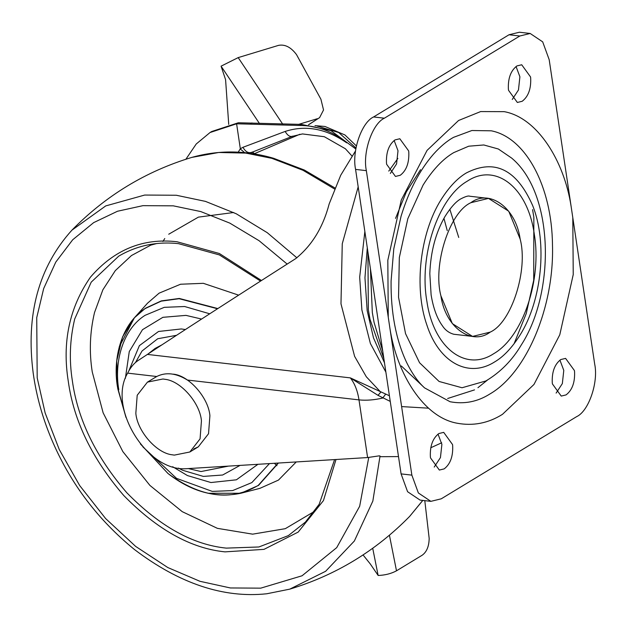 <?xml version="1.0" encoding="UTF-8"?>
<svg xmlns="http://www.w3.org/2000/svg" width="626" height="626" viewBox="0 0 626 626"><rect width="100%" height="100%" fill="white"/><g stroke="black" fill="none" stroke-linecap="round" stroke-linejoin="round"><path stroke-width="0.94" d="M520.151 239.054C528.344 269.642 511.7 322.523 490.197 332.116L472.544 336.42L452.34 323.611L440.9 295.769C432.715 265.181 449.351 212.3 470.854 202.707L488.507 198.403L508.719 211.212L520.151 239.054C528.344 269.642 511.7 322.523 490.197 332.116C471.699 346.131 445.258 327.359 440.9 295.769C432.715 265.181 449.351 212.3 470.854 202.707C489.36 188.692 515.801 207.464 520.151 239.054M443.936 218.325L447.246 230.626M253.945 153.902L254.539 153.628L252.341 152.071M254.383 153.699L252.184 152.134L250.283 153.362M252.372 153.66L250.009 153.323M285.151 131.444L242.974 147.29L240.329 148.761L236.597 123.791L299.682 125.466C316.842 125.458 332.523 131.249 346.726 142.845C326.107 128.62 305.582 124.817 285.151 131.444C287.67 135.662 290.182 137.227 292.694 136.124M351.937 155.968L345.372 148.745L324.331 136.718L302.468 133.933L292.248 136.366L251.503 152.454M252.184 152.134C248.639 153.589 245.564 151.969 242.974 147.29M274.376 463.295L276.935 465.689M240.329 148.761L238.193 152.196M244.719 152.705L240.478 149.129M355.983 148.026L338.713 132.54L317.265 126.1M236.597 123.791L210.039 132.532L196.235 143.988L185.891 159.239M355.811 149.004L330.896 130.623L301.427 124.41L238.373 122.759L211.737 131.507L210.039 132.532M389.427 535.238L396.501 570.81L422.08 555.285C426.65 552.077 429.013 546.435 429.17 538.376L424.796 500.643M396.501 570.81C391.156 573.674 385.045 575.224 378.151 575.466L370.271 563.94L363.049 554.933M378.12 575.411L372.713 548.274M308.493 124.762L319.604 117.618L323.54 109.965L320.911 99.205L296.505 54.603C290.98 47.216 284.986 44.141 278.531 45.369L238.185 57.608L221.08 66.168L225.579 79.674L228.733 124.433M319.604 117.618L308.704 124.699M317.296 118.721L298.367 124.457M296.247 461.949L278.46 480.095L259.868 488.358L240.893 493.249L208.02 493.265M119.222 346.914L134.41 317.789L147.509 303.211L159.098 293.164L180.57 284.227L203.34 283.32L238.647 295.159M118.807 389.748C113.885 361.742 123.009 329.143 145.06 315.332L164.27 307.335L184.647 306.521L209.718 313.79M269.47 463.592L251.863 482.583L232.653 490.581L212.277 491.394L176.54 478.358L142.931 446.925M316.803 508.007L312.851 512.318L285.292 528.68L252.638 534.158L217.394 528.344L182.252 511.669L149.911 485.416L122.845 451.596L103.126 412.8L92.265 372C89.095 352.047 89.854 332.203 94.542 312.476L102.86 289.822L115.317 270.612L131.46 255.549L150.717 245.149L156.367 243.631M125.38 378.347L129.269 351.577L142.47 329.706L162.885 317.319L185.969 315.379L201.572 319.057M257.943 464.304L236.385 479.806L210.954 482.536L187.456 475.572L172.651 466.73M334.597 459.586L319.166 504.282L305.402 522.1L288.343 535.613L258.898 546.975L226.291 548.118C192.886 544.769 159.74 526.333 126.859 492.803C95.872 456.87 77.702 419.506 72.342 380.702C69.056 360.013 69.846 339.433 74.705 318.978L91.208 282.162L118.737 256.136C136.953 245.502 156.844 241.339 178.41 243.631L219.397 254.931L260.565 281.09M148.221 353.878L155.076 348.463L161.931 344.848M155.076 348.463L160.553 345.748M168.723 234.226L198.395 217.128L233.694 212.511M438.881 433.536C432.73 438.247 429.898 446.002 430.375 456.792L430.516 457.888L439.342 470.056L444.163 468.882C450.313 464.171 453.146 456.417 452.668 445.618L452.528 444.53L443.701 432.363L438.881 433.536M434.225 467.066L440.446 457.575L441.886 444.374L438.036 434.108M390.342 173.449L396.563 163.957L398.011 150.756L394.161 140.49M394.998 139.919C388.848 144.629 386.015 152.384 386.492 163.175L386.633 164.27L395.46 176.438L400.28 175.264C406.43 170.554 409.271 162.799 408.786 152.001L408.645 150.913L399.818 138.745L394.998 139.919M560.771 359.559C554.62 364.269 551.788 372.024 552.273 382.822L552.414 383.91L561.232 396.078L566.053 394.904C572.203 390.194 575.044 382.439 574.558 371.648L574.418 370.553L565.591 358.385L560.771 359.559M556.123 393.089L562.344 383.597L563.783 370.396L559.934 360.13M512.24 99.471L518.461 89.987L519.901 76.787L516.051 66.513M516.888 65.949C510.738 70.66 507.905 78.406 508.39 89.205L508.531 90.293L517.35 102.461L522.17 101.287C528.328 96.576 531.161 88.822 530.676 78.031L530.535 76.935L521.716 64.768L516.888 65.949M511.685 158.104L498.351 149.004L483.82 144.974L468.717 146.202L453.701 152.634C442.934 158.934 432.73 169.748 423.082 185.085L407.816 218.74L399.333 257.521L398.543 297.24L405.538 333.627L419.561 362.751L439.092 381.469L462.035 387.752L485.909 380.944C500.534 372.173 512.334 360.161 521.317 344.91C555.598 291.849 553.971 193.27 511.685 158.104M450.086 401.743C464.195 404.388 477.427 401.829 489.782 394.051C526.646 372.861 554.37 306.865 552.476 244.821C551.897 186.376 525.66 137.47 491.293 130.811L471.871 130.521L453.568 137.337C447.027 140.944 440.328 146.562 433.474 154.192C419.733 169.943 408.942 190.594 401.086 216.166L393.785 248.819L391.078 281.152C390.78 312.515 395.906 339.511 406.47 362.141C412.041 373.487 418.082 382.071 424.592 387.901L450.086 401.743M571.1 206.29L572.79 217.574L573.236 274.571L559.785 334.777L533.962 384.466L502.482 414.326C488.241 423.278 473.021 426.22 456.839 423.168C423.739 417.159 396.923 374.035 389.951 328.533L388.261 317.249L387.823 260.252L401.266 200.046L427.088 150.357L458.568 120.497L480.658 111.569L504.22 111.655C537.311 117.665 564.128 160.788 571.1 206.29L549.19 59.689L542.687 41.856L530.183 33.475L519.807 36.011L384.364 118.204C372.384 123.619 362.477 152.462 366.351 170.648L388.261 317.249M530.183 33.475L519.408 32.231L509.024 34.759L373.589 116.952C361.609 122.367 351.702 151.21 355.576 169.403L401.086 473.89L407.589 491.715L420.093 500.104L430.868 501.348L441.252 498.812L576.687 416.619C588.667 411.204 598.573 382.369 594.7 364.175L572.79 217.574M389.951 328.533L411.861 475.134L418.364 492.967L430.868 501.348M395.538 218.38L406.407 191.791L420.555 169.669M423.786 387.142L401.321 365.96M532.569 209.624L533.853 217.191L533.712 280.245L526.231 313.587L514.024 343.87M487.552 379.99L477.935 387.697M474.539 389.881L447.66 398.496M382.744 351.202L374.074 322.406L372.321 312.515L370.412 268.656M383.84 358.526L370.021 319.37L368.338 309.847L367.924 252.012M384.481 362.79L373.503 337.93L367.157 310.566L364.958 277.748L367.29 247.755M385.866 372.094L370.373 343.463L361.883 309.956L359.684 277.138L364.856 231.464M388.769 171.094L397.862 158.433M430.743 447.762L441.674 442.793M398.496 456.589L380.405 456.69L379.372 455.83L367.603 457.559L185.593 468.749C146.257 471.057 107.382 406.908 127.641 373.135C130.521 367.454 133.964 363.276 137.963 360.607L147.407 354.418C175.358 335.865 236.221 296.552 295.613 258.679C311.85 245.65 323.032 227.387 329.182 203.888L340.716 175.249L355.529 150.921M390.248 401.407L378.018 395.358L350.341 377.885L389.403 395.757M367.603 457.559L358.988 399.889L187.401 380.045C176.164 373.096 165.945 371.914 156.743 376.5L127.641 373.135M385.561 394.294L382.713 398.042C374.207 400.022 366.296 400.632 358.988 399.889C357.579 390.773 354.692 383.441 350.341 377.885L147.407 354.418M358.182 186.83L342.258 243.764L340.982 303.821L354.598 356.335L366.304 376.758L380.764 392.181L378.018 395.358M201.439 420.852C200.07 403.167 180.828 380.819 164.959 379.301L162.948 378.996L147.439 382.118L137.204 395.256L135.834 413.262C137.211 430.954 156.453 453.294 172.314 454.812L174.325 455.118L189.842 451.995L200.07 438.857L201.439 420.852M156.79 376.476L147.439 382.118M193.778 448.944L198.301 446.854L208.536 433.724L209.906 415.711C208.528 398.026 189.287 375.686 173.425 374.16M254.539 153.628L299.901 134.254M299.682 125.466L301.427 124.41M250.283 123.956L251.973 122.923M259.461 123.502L221.753 67.17M238.185 57.608L282.929 124.457M278.108 463.06L258.248 485.385C230.916 501.496 200.829 497.529 167.979 473.499L140.349 443.881L167.995 473.506C191.564 491.848 215.86 498.429 240.885 493.249L258.507 485.416L278.406 463.044M217.519 308.759L179.122 298.704L161.172 301.153L145.302 308.508C121.976 323.118 112.336 357.595 117.531 387.204L125.99 417.464L117.751 388.636L116.733 360.873L122.524 336.945L134.41 317.789L145.388 308.266L161.305 300.895L179.31 298.453L217.817 308.563M240.024 465.408L222.637 475.017L203.348 476.409L182.62 470.267L178.402 468.099M128.768 371.054L139.379 345.638L158.534 331.475L181.313 328.947L185.374 329.558M135.521 362.47L142.032 351.006L157.705 338.752L176.548 335.301M228.451 466.12L201.001 471.55L188.395 468.577M336.005 459.5L323.446 500.581L298.187 532.084L263.992 549.362L225.008 551.866C191.008 548.454 157.267 529.69 123.799 495.557C92.257 458.991 73.758 420.954 68.304 381.461C61.997 342.265 69.384 307.491 90.473 277.13C114.245 249.625 143.096 237.833 177.009 241.753L219.405 253.522L261.48 280.503M368.745 457.473L359.668 506.262L336.71 547.64L302.053 575.779L260.752 588.15L230.399 587.963L199.968 581.311L167.791 567.539L135.646 546.404L105.614 518.539L79.658 485.518L59.267 449.531L45.142 412.949L37.2 377.861L36.731 317.648L43.679 288.547L55.777 262.106L72.702 239.766L93.665 222.621L117.516 211.244L142.947 205.657L173.292 205.837L200.766 211.572L229.797 223.106L259.094 240.713L287.162 264.07M380.045 455.978L372.838 501.09L354.355 541.013L325.637 571.272L289.768 589.144L266.778 593.769C223.545 598.354 179.474 583.635 134.574 549.612C98.392 520.159 71.137 484.352 52.811 442.199C42.975 419.616 36.425 396.524 33.17 372.932C25.674 314.753 38.593 267.161 71.912 230.165L105.731 205.915L144.676 195.054L176.305 195.249L205.453 201.384L236.245 213.771L267.286 232.708L296.904 257.826M289.768 589.144L289.768 589.144C335.763 575.208 375.725 550.958 409.662 516.38L422.761 500.409M71.912 230.165C105.841 195.586 145.811 171.328 191.806 157.4L218.724 152.486L245.76 153.096L271.872 158.339L303.015 170.295L334.55 188.989M469.805 196.235L469.766 196.235C468.491 195.547 465.439 196.462 460.619 198.974C455.924 201.603 450.736 207.409 445.047 216.4C435.735 232.52 430.657 251.605 429.812 273.656L431.118 294.948C433.341 308.305 437.136 318.626 442.496 325.911C445.313 330.184 449.077 332.962 453.803 334.253L454.007 334.276M467.606 180.961C496.074 162.4 527.961 187.855 534.283 234.194C542.069 279.634 522.866 336.655 494.125 353.447L493.445 353.862C465.212 372.243 433.575 347.414 426.94 301.677C418.724 256.104 437.95 198.285 466.933 181.376L467.606 180.961M440.939 199.897C419.999 233.24 413.833 287.905 426.83 324.894C438.904 362.47 468.451 378.597 494.65 361.914C503.609 356.671 512.091 347.68 520.112 334.926C542.03 300.159 547.578 242.215 532.538 205.273C516.575 169.341 494.532 158.558 466.401 172.909C457.45 178.152 448.959 187.143 440.939 199.897M373.589 116.952L384.364 118.204M355.576 169.403L366.351 170.648M509.024 34.759L519.807 36.011M401.086 473.89L411.861 475.134M458.741 237.457L449.851 209.272M428.34 408.168L401.618 406.587M453.717 334.245L472.544 336.42M488.507 198.403L469.743 196.228M315.003 125.623L324.996 126.475L344.934 134.958L356.39 145.936M191.806 157.4C218.584 149.896 245.83 150.185 273.546 158.268L304.299 170.014L334.957 187.98M422.816 500.417L409.662 516.38M164.763 238.537L162.901 241.456M189.842 451.995L198.301 446.854"/></g></svg>
